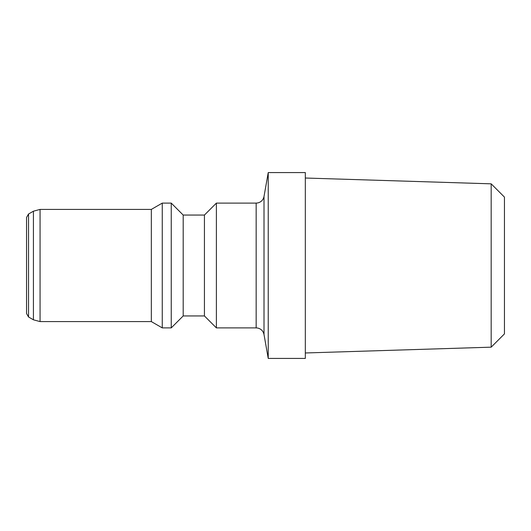 <?xml version="1.0" encoding="UTF-8"?>
<svg xmlns="http://www.w3.org/2000/svg" width="531" height="531" viewBox="0 0 531 531"><rect width="100%" height="100%" fill="white"/><g stroke="black" fill="none" stroke-linecap="round" stroke-linejoin="round"><path stroke-width="0.8" d="M491.175 183.832L491.175 347.168L504.45 333.893L504.45 197.107L491.175 183.832L305.325 178.024M268.228 358.425L268.228 172.575L264.007 196.523L264.007 334.477L268.228 358.425L305.325 358.425L305.325 172.575L268.228 172.575M256.161 327.892L216.382 327.892L216.382 203.107L256.161 203.107L256.161 327.892L257.601 328.025C261.079 328.842 263.21 330.992 264.007 334.477M40.064 321.587L151.335 321.587L151.335 209.413L40.064 209.413L40.064 321.587L33.426 319.808L33.426 211.192L40.064 209.413M28.541 214.013L26.55 217.458L26.55 313.542L28.541 316.987L28.541 214.013L33.426 211.192M216.382 327.892L204.435 315.945L204.435 215.055L216.382 203.107M204.435 315.945L183.195 315.945L183.195 215.055L171.247 203.107L162.254 203.107L162.254 327.892L171.247 327.892L171.247 203.107M256.161 203.107L257.708 202.955C261.126 202.105 263.23 199.961 264.007 196.523M28.541 316.987L33.426 319.808M491.175 347.168L305.325 352.976M204.435 215.055L183.195 215.055M183.195 315.945L171.247 327.892M151.335 321.587L162.254 327.892M151.335 209.413L162.254 203.107"/></g></svg>
